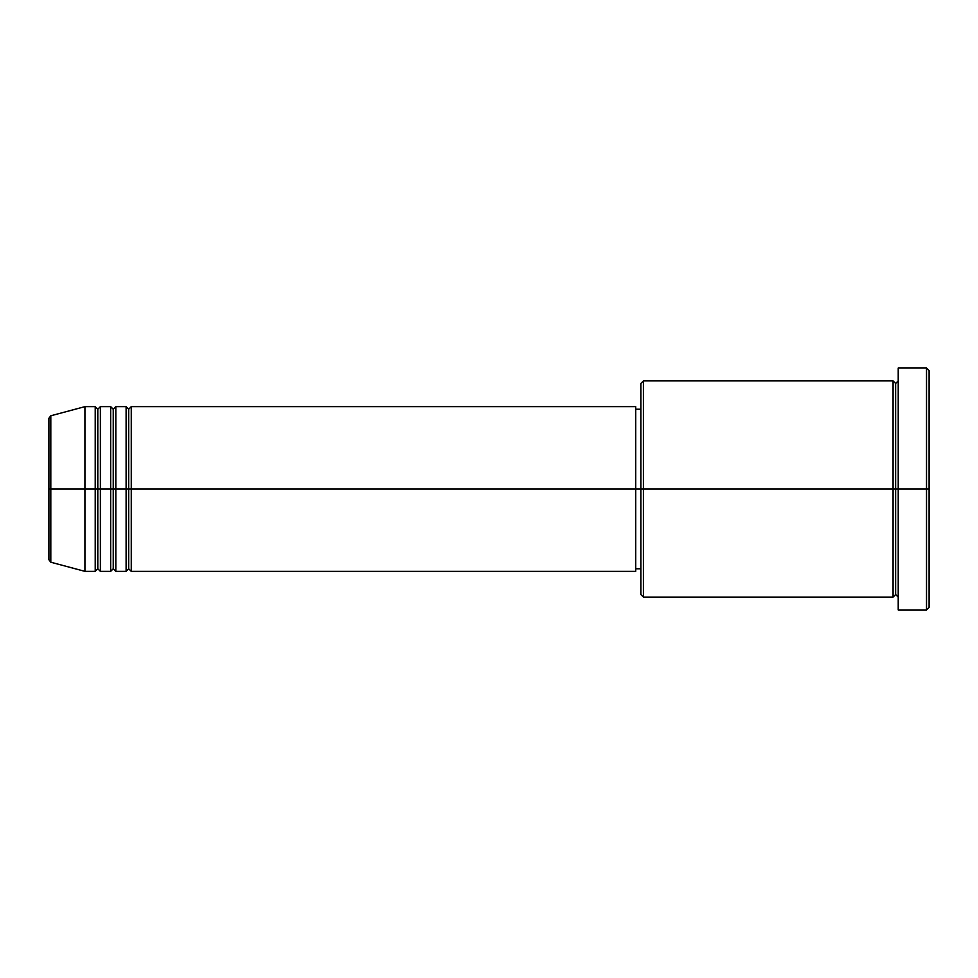 <?xml version="1.0" encoding="UTF-8"?>
<svg xmlns="http://www.w3.org/2000/svg" width="978" height="978" viewBox="0 0 978 978"><rect width="100%" height="100%" fill="white"/><g stroke="black" fill="none" stroke-linecap="round" stroke-linejoin="round"><path stroke-width="1.47" d="M48.9 489L48.9 559.734L48.9 489L48.9 559.734L50.807 562.216L50.807 489L50.807 562.216L50.807 489L48.9 489L48.9 418.266L48.9 489L84.927 489L50.807 489L50.807 415.784L50.807 489L50.807 415.784L48.9 418.266L48.9 489M898.22 597.093L895.64 594.526L893.073 597.093L893.073 380.907L893.073 489L895.64 489L895.64 383.474L895.64 489L895.64 383.474L895.64 489L898.22 489L898.22 609.966L898.22 368.034L898.22 489L926.521 489L926.521 609.966L926.521 489L929.1 489L929.1 370.613L929.1 607.387L929.1 489L643.426 489L643.426 597.093L643.426 489L635.7 489L635.7 571.36L635.7 489L131.26 489L131.26 406.64L131.26 489L128.68 489L128.68 409.22L128.68 489L126.113 489L126.113 406.64L126.113 489L115.82 489L115.82 406.64L115.82 489L113.24 489L113.24 409.22L113.24 489L110.673 489L110.673 406.64L110.673 489L100.379 489L100.379 406.64L100.379 489L97.8 489L97.8 409.22L97.8 489L95.221 489L95.221 406.64L95.221 489L84.927 489L84.927 571.36L84.927 489L95.221 489L95.221 406.64L84.927 406.64L84.927 489L84.927 406.64L50.807 415.784M131.26 571.36L128.68 568.78L126.113 571.36L126.113 489L128.68 489L128.68 409.22L128.68 568.78L128.68 489L128.68 568.78L128.68 489L131.26 489L131.26 571.36L635.7 571.36M115.82 571.36L113.24 568.78L110.673 571.36L110.673 489L113.24 489L113.24 409.22L113.24 568.78L113.24 489L113.24 568.78L113.24 489L115.82 489L115.82 571.36L126.113 571.36M100.379 571.36L97.8 568.78L95.221 571.36L95.221 489L97.8 489L97.8 409.22L97.8 568.78L97.8 489L97.8 568.78L97.8 489L100.379 489L100.379 571.36L110.673 571.36M95.221 406.64L97.8 409.22L100.379 406.64L100.379 489L110.673 489L110.673 406.64L113.24 409.22L115.82 406.64L115.82 489L126.113 489L126.113 406.64L128.68 409.22L131.26 406.64L131.26 489L635.7 489L635.7 406.64L635.7 489L640.847 489L640.847 594.526L640.847 383.474L640.847 489L893.073 489L893.073 380.907L643.426 380.907L643.426 489L643.426 380.907L640.847 383.474M926.521 489L926.521 368.034L926.521 489M893.073 489L893.073 597.093L893.073 489M895.64 489L895.64 594.526L895.64 489M95.221 489L95.221 571.36L95.221 489M100.379 489L100.379 571.36L100.379 489M110.673 489L110.673 571.36L110.673 489M115.82 489L115.82 571.36L115.82 489M126.113 489L126.113 571.36L126.113 489M131.26 489L131.26 571.36L131.26 489M893.073 597.093L643.426 597.093L640.847 594.526M898.22 609.966L926.521 609.966L929.1 607.387M893.073 380.907L895.64 383.474L898.22 380.907M640.847 568.78L635.7 568.78M95.221 571.36L84.927 571.36L50.807 562.216M110.673 406.64L100.379 406.64M929.1 370.613L926.521 368.034L898.22 368.034M640.847 409.22L635.7 409.22M635.7 406.64L131.26 406.64M126.113 406.64L115.82 406.64"/></g></svg>

